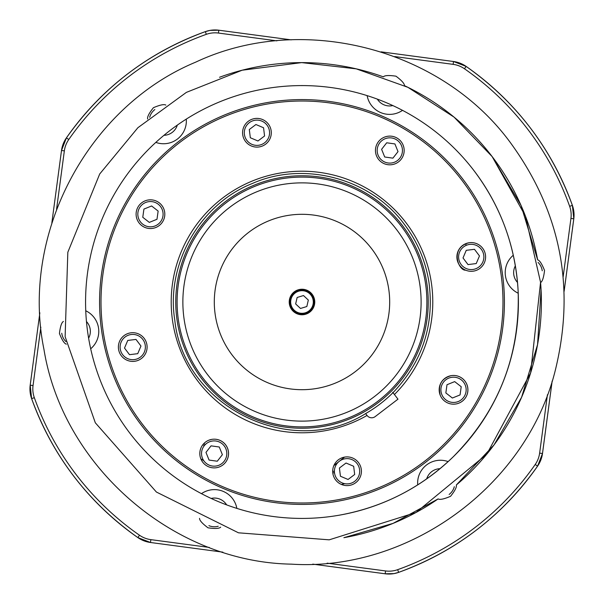 <?xml version="1.0" encoding="UTF-8"?>
<svg xmlns="http://www.w3.org/2000/svg" width="604" height="604" viewBox="0 0 604 604"><rect width="100%" height="100%" fill="white"/><g stroke="black" fill="none" stroke-linecap="round" stroke-linejoin="round"><path stroke-width="0.91" d="M216.685 467.67A14.353 14.353 -100.1 0 0 227.482 448.153A14.353 14.353 79.9 0 1 227.534 448.289M344.733 483.668A186.628 186.628 79.9 0 1 341.358 484.431M203.752 460.678A186.628 186.628 79.9 0 1 200.83 458.829M424.076 461.66A200.981 200.981 79.9 0 1 142.333 424.084A200.981 200.981 79.9 0 1 179.917 142.34A200.981 200.981 79.9 0 1 461.652 179.924A200.981 200.981 79.9 0 1 424.076 461.66M349.557 485.389A14.353 14.353 -100.1 0 0 352.653 458.036A14.353 14.353 -100.1 0 0 333.831 465.646A14.353 14.353 -100.1 0 0 341.441 484.468A14.353 14.353 -100.1 0 0 360.263 476.858A14.353 14.353 -100.1 0 0 344.537 457.115L333.831 465.646A14.353 14.353 -100.1 0 0 341.441 484.468M341.743 457.915A14.353 14.353 -100.1 0 0 340.686 458.383M135.258 361.192A14.353 14.353 -100.1 0 0 143.971 338.112A14.353 14.353 -100.1 0 0 130.23 332.917M259.456 146.885A14.353 14.353 -100.1 0 0 271.075 130.238A14.353 14.353 -100.1 0 0 254.427 118.618M473.755 271.083A14.353 14.353 -100.1 0 0 485.374 254.435A14.353 14.353 -100.1 0 0 458.028 251.339A14.353 14.353 -100.1 0 0 465.639 270.162A14.353 14.353 -100.1 0 0 482.468 248.002A14.353 14.353 -100.1 0 0 468.734 242.816C449.504 248.055 458.632 270.985 465.639 270.162A14.353 14.353 -100.1 0 1 458.028 251.339M392.328 164.598A14.353 14.353 -100.1 0 0 403.948 147.957A14.353 14.353 -100.1 0 0 387.3 136.33M152.971 228.312A14.353 14.353 -100.1 0 0 164.258 210.215A14.353 14.353 -100.1 0 0 147.942 200.045M227.482 448.153A14.353 14.353 -100.1 0 0 208.788 440.225A14.353 14.353 -100.1 0 0 200.86 458.919A14.353 14.353 -100.1 0 0 219.554 466.847A14.353 14.353 -100.1 0 0 211.657 439.402L208.788 440.225M456.043 403.955A14.353 14.353 -100.1 0 0 467.662 387.307A14.353 14.353 -100.1 0 0 448.145 376.511A14.353 14.353 -100.1 0 0 440.218 395.205A14.353 14.353 -100.1 0 0 458.912 403.132A14.353 14.353 -100.1 0 0 451.014 375.688C441.418 378.549 437.817 385.05 440.218 395.205M337.417 501.297A202.423 202.423 79.9 0 1 179.041 141.2A202.423 202.423 79.9 0 1 266.568 102.703M87.414 330.169A11.484 11.484 -100.1 0 0 87.338 329.603M86.455 321.532A14.353 14.353 79.9 0 1 88.622 338.187M65.889 341.562A14.353 14.353 79.9 0 1 61.751 333.212M211.143 498.428A14.353 14.353 79.9 0 1 226.643 504.884M218.21 526.25A14.353 14.353 79.9 0 1 208.901 525.661M426.681 478.889A14.353 14.353 79.9 0 1 440.014 468.696M454.306 486.681A14.353 14.353 79.9 0 1 449.142 494.45M517.522 282.461A14.353 14.353 79.9 0 1 515.363 265.82M538.081 262.423A14.353 14.353 79.9 0 1 542.233 270.788M392.834 105.572A14.353 14.353 79.9 0 1 377.341 99.124M177.304 125.111A14.353 14.353 79.9 0 1 163.971 135.311M149.671 117.319A14.353 14.353 79.9 0 1 154.843 109.55M219.524 77.267A239.388 239.388 79.9 0 1 383.298 76.844C384.725 75.372 388.953 75.153 395.975 76.187C401.66 80.438 404.484 83.594 404.446 85.647A239.388 239.388 79.9 0 1 537.635 259.833C539.629 260.339 541.931 263.895 544.544 270.486C543.706 277.538 542.384 281.562 540.588 282.559A239.388 239.388 79.9 0 1 456.33 484.989C456.888 486.967 454.963 490.742 450.554 496.299C444.031 499.1 439.893 499.969 438.126 498.912A239.388 239.388 79.9 0 1 343.88 537.696L393.091 523.374L438.126 498.912M540.588 282.559L541.063 289.769L537.545 344.665L521.584 397.311L494.034 444.921L456.33 484.989M220.687 527.156C219.252 528.628 215.024 528.847 208.002 527.813C202.325 523.562 199.494 520.406 199.531 518.353M66.349 344.167C64.356 343.661 62.053 340.112 59.441 333.514C60.279 326.47 61.6 322.445 63.397 321.449M367.134 95.621A22.793 22.793 -100.1 0 0 402.513 110.351A22.793 22.793 79.9 0 1 393.551 114.035L393.551 114.035M513.294 255.228A22.793 22.793 -100.1 0 0 518.232 293.234M436.435 460.603L436.435 460.603A22.793 22.793 79.9 0 1 448.153 461.607A22.793 22.793 -100.1 0 0 417.704 484.884M210.434 489.965L210.434 489.965A22.793 22.793 79.9 0 1 236.851 508.387A22.793 22.793 -100.1 0 0 201.464 493.657M98.588 328.425A22.793 22.793 -100.1 0 0 85.745 310.766A22.793 22.793 79.9 0 1 90.691 348.78A22.793 22.793 -100.1 0 0 98.588 328.425M147.648 119.011C147.089 117.033 149.014 113.265 153.424 107.701C159.947 104.907 164.092 104.039 165.851 105.096M155.832 142.393A22.793 22.793 -100.1 0 0 186.281 119.116A22.793 22.793 79.9 0 1 167.55 143.397L167.55 143.397M473.906 170.547A216.421 216.421 79.9 0 1 339.863 515.084A216.421 216.421 79.9 0 1 199.411 111.438A216.421 216.421 79.9 0 1 473.906 170.547C500.799 206.213 515.537 246.349 518.126 290.939C520.248 355.529 498.61 410.818 453.219 456.813C421.275 487.602 383.487 507.028 339.863 515.084M205.352 31.634A287.119 287.119 -100.1 0 0 66.41 137.878A28.713 28.713 -100.1 0 0 61.502 150.494L51.846 222.891L61.502 150.494L66.41 137.878L68.765 139.516A284.25 284.25 79.9 0 1 206.319 34.337L205.352 31.634L209.996 30.396A28.713 28.713 -100.1 0 0 205.352 31.634C148.003 52.608 101.683 88.025 66.41 137.878A28.713 28.713 -100.1 0 0 61.502 150.494L64.349 150.872A25.844 25.844 79.9 0 1 68.765 139.516M291.204 39.864L218.814 30.208A28.713 28.713 -100.1 0 0 209.996 30.396L210.011 30.396A28.713 28.713 79.9 0 1 218.829 30.208L291.234 39.864L218.829 30.208A28.713 28.713 -100.1 0 0 210.003 30.396L218.829 30.208L291.234 39.864M564.128 291.234L573.785 218.822A28.713 28.713 -100.1 0 0 572.365 205.368A287.119 287.119 -100.1 0 0 466.122 66.417A28.713 28.713 -100.1 0 0 453.506 61.51L381.101 51.853M547.428 394.714L539.636 453.128A25.844 25.844 79.9 0 1 535.22 464.484A284.25 284.25 79.9 0 1 397.666 569.67A25.844 25.844 79.9 0 1 385.548 570.946L385.171 573.792L312.751 564.136L385.171 573.792A28.713 28.713 -100.1 0 0 398.632 572.373A287.119 287.119 -100.1 0 0 537.583 466.129A28.713 28.713 -100.1 0 0 542.483 453.513L552.131 381.132M150.479 542.49L222.876 552.147L150.479 542.49A28.713 28.713 -100.1 0 1 137.863 537.59A28.713 28.713 -100.1 0 0 150.479 542.49L150.864 539.644A25.844 25.844 79.9 0 1 139.509 535.235L137.863 537.59L150.479 542.49M139.509 535.235A284.25 284.25 79.9 0 1 34.33 397.674A25.844 25.844 79.9 0 1 33.046 385.556L30.2 385.178L39.849 312.812L30.2 385.178A28.713 28.713 -100.1 0 0 31.619 398.64A287.119 287.119 -100.1 0 0 137.863 537.59A287.119 287.119 -100.1 0 1 31.619 398.64C52.601 455.99 88.018 502.309 137.863 537.59M462.792 179.048A202.423 202.423 79.9 0 1 424.944 462.8A202.423 202.423 79.9 0 1 141.193 424.952A202.423 202.423 79.9 0 1 179.041 141.2A202.423 202.423 79.9 0 1 462.792 179.048M348.055 479.478L340.429 476.239L339.418 468.017L346.032 463.026L353.665 466.265L354.676 474.487L348.055 479.478L340.429 476.239L339.418 468.017L346.032 463.026M119.524 341.449A14.353 14.353 -100.1 0 0 127.134 360.271A14.353 14.353 -100.1 0 0 145.957 352.661A14.353 14.353 -100.1 0 0 138.346 333.838A14.353 14.353 -100.1 0 0 119.524 341.449M127.754 340.437L124.515 348.063L127.754 340.437L135.983 339.425L140.966 346.039L137.735 353.672L129.505 354.684L124.515 348.063L129.505 354.684L137.735 353.672M262.544 119.532A14.353 14.353 -100.1 0 0 243.722 127.142A14.353 14.353 -100.1 0 0 251.332 145.964A14.353 14.353 -100.1 0 0 270.154 138.354A14.353 14.353 -100.1 0 0 262.544 119.532A14.353 14.353 -100.1 0 1 270.154 138.354M255.93 124.522L263.555 127.761L264.567 135.991L257.953 140.981L250.32 137.742L249.309 129.513L255.93 124.522L249.309 129.513L250.32 137.742L257.953 140.981M479.47 255.937L476.231 263.563L468.009 264.582L463.019 257.961L466.25 250.328L474.48 249.316L479.47 255.937M466.25 250.328L463.019 257.961L468.009 264.582L476.231 263.563M397.666 569.67L398.632 572.373A28.713 28.713 79.9 0 1 394.004 573.604L394.004 573.604A28.713 28.713 -100.1 0 0 398.64 572.365A287.119 287.119 -100.1 0 0 537.59 466.122A287.119 287.119 79.9 0 1 398.648 572.365L394.004 573.604L385.171 573.792M464.476 68.773A284.25 284.25 79.9 0 1 569.655 206.334A25.844 25.844 79.9 0 1 570.939 218.444L573.785 218.822L564.128 291.317L573.8 218.822A28.713 28.713 -100.1 0 0 572.373 205.36A28.713 28.713 79.9 0 1 573.8 218.822A28.713 28.713 -100.1 0 0 572.365 205.368A287.119 287.119 -100.1 0 0 466.129 66.41A287.119 287.119 79.9 0 1 572.381 205.36A287.119 287.119 -100.1 0 0 466.122 66.417A28.713 28.713 -100.1 0 0 453.513 61.51A28.713 28.713 79.9 0 1 466.137 66.41A28.713 28.713 -100.1 0 0 453.506 61.51L453.121 64.356A25.844 25.844 79.9 0 1 464.476 68.773L466.122 66.417A287.119 287.119 79.9 0 1 572.381 205.36A28.713 28.713 79.9 0 1 573.8 218.822L564.128 291.317M552.162 381.048L542.498 453.506A28.713 28.713 79.9 0 1 537.59 466.122A28.713 28.713 -100.1 0 0 542.498 453.506L552.162 381.056L542.498 453.506A28.713 28.713 79.9 0 1 537.59 466.122A28.713 28.713 -100.1 0 0 542.483 453.513L539.636 453.128M381.079 51.846L453.521 61.51A28.713 28.713 79.9 0 1 466.137 66.41C515.982 101.691 551.399 148.01 572.381 205.36L573.8 218.822M203.842 443.57A172.276 172.276 -100.1 0 0 205.284 444.559A172.276 172.276 -100.1 0 1 203.842 443.57A172.276 172.276 -100.1 0 0 205.277 444.559M332.691 471.52A172.276 172.276 -100.1 0 0 334.412 471.196M334.488 472.645A173.71 173.71 79.9 0 1 332.789 472.955A173.71 173.71 -100.1 0 0 334.488 472.645M465.646 243.729A173.71 173.71 79.9 0 1 466.22 245.36M202.891 444.665A173.71 173.71 -100.1 0 0 204.311 445.639M381.607 149.316L384.71 157.002L392.917 158.15L384.71 157.002L381.607 149.316L386.703 142.786L381.607 149.316M386.703 142.786L394.918 143.933L398.021 151.619L392.917 158.15M403.125 145.088A14.353 14.353 -100.1 0 0 384.431 137.153A14.353 14.353 -100.1 0 0 376.503 155.847A14.353 14.353 -100.1 0 0 395.197 163.775A14.353 14.353 -100.1 0 0 403.125 145.088M142.77 217.289L149.309 222.385L142.77 217.289L143.926 209.082L142.77 217.289M151.612 205.972L143.926 209.082L151.612 205.972L158.142 211.075L156.987 219.282L149.309 222.385M145.073 200.868A14.353 14.353 -100.1 0 0 137.146 219.562A14.353 14.353 -100.1 0 0 155.84 227.489A14.353 14.353 -100.1 0 0 163.767 208.803A14.353 14.353 -100.1 0 0 145.073 200.868M209.075 460.067L217.281 461.222L209.067 460.067L205.964 452.388L209.075 460.067M211.068 445.85L205.964 452.388L211.068 445.85L219.275 447.005L222.378 454.691L217.281 461.222M454.676 381.615L446.998 384.718L445.843 392.932L452.373 398.028L445.843 392.932L446.998 384.718L454.676 381.615L461.214 386.719L460.059 394.925L452.373 398.028M299.758 289.437A12.759 12.759 79.9 0 1 309.739 312.14A12.759 12.759 79.9 0 1 304.22 314.571M294.118 291.959A12.759 12.759 -100.1 0 0 291.943 309.875A12.759 12.759 -100.1 0 0 309.86 312.049A12.759 12.759 -100.1 0 0 312.034 294.133A12.759 12.759 -100.1 0 0 294.118 291.959M309.716 293.733A11.317 11.317 79.9 0 1 305.284 312.827A11.317 11.317 79.9 0 1 290.969 299.441A11.317 11.317 79.9 0 1 309.716 293.733M306.832 306.53L300.49 308.463L295.643 303.933L297.145 297.47L303.487 295.545L308.334 300.075L306.832 306.53M310.207 293.212A12.035 12.035 -100.1 0 0 293.197 293.786A12.035 12.035 -100.1 0 0 293.771 310.788A12.035 12.035 -100.1 0 0 310.781 310.222A12.035 12.035 -100.1 0 0 310.207 293.212M303.487 295.545L297.145 297.47L295.643 303.933L300.49 308.463M365.647 413.612C291.596 459.901 183.586 406.975 174.79 320.097C165.692 264.25 199.758 204.182 252.306 183.51C303.88 160.521 370.599 178.331 404.061 223.956C417.1 241.139 425.367 260.377 428.863 281.66C434.631 324.393 422.687 361.396 393.015 392.683L394.427 394.525A130.781 130.781 79.9 0 0 346.885 179.162A130.781 130.781 79.9 0 0 171.679 313.129A130.781 130.781 79.9 0 0 367.051 415.454M392.993 392.653L397.976 399.169L375.167 416.609A5.746 5.746 79.9 0 1 367.119 415.537L365.624 413.581A128.448 128.448 -100.1 0 0 392.993 392.653L392.721 392.298M206.319 34.337A25.844 25.844 79.9 0 1 218.437 33.054L218.814 30.208M218.437 33.054L276.874 40.846M394.676 56.565L453.121 64.356M569.655 206.334L572.365 205.368M570.939 218.444L563.139 276.889M535.22 464.484L537.583 466.129C502.317 515.975 455.997 551.392 398.648 572.365M385.548 570.946L327.104 563.154M209.294 547.435L150.864 539.644M34.33 397.674L31.619 398.64A28.713 28.713 -100.1 0 1 30.2 385.178L31.619 398.64M33.046 385.556L40.838 327.157M56.557 209.309L64.349 150.872M335.416 466.318A12.631 12.631 79.9 0 1 351.981 459.621A12.631 12.631 79.9 0 1 358.678 476.186A12.631 12.631 79.9 0 1 342.113 482.883A12.631 12.631 79.9 0 1 335.416 466.318M145.957 352.661A14.353 14.353 -100.1 0 0 138.346 333.838M137.674 335.424A12.631 12.631 79.9 0 1 144.371 351.989A12.631 12.631 79.9 0 1 127.806 358.685A12.631 12.631 79.9 0 1 121.11 342.121A12.631 12.631 79.9 0 1 137.674 335.424M268.569 137.682A12.631 12.631 79.9 0 1 252.004 144.379A12.631 12.631 79.9 0 1 245.307 127.814A12.631 12.631 79.9 0 1 261.872 121.125A12.631 12.631 79.9 0 1 268.569 137.682M466.311 268.576A12.631 12.631 79.9 0 1 459.614 252.011A12.631 12.631 79.9 0 1 476.179 245.315A12.631 12.631 79.9 0 1 482.875 261.879A12.631 12.631 79.9 0 1 466.311 268.576M401.524 145.73A12.631 12.631 79.9 0 1 394.548 162.182A12.631 12.631 79.9 0 1 378.104 155.198A12.631 12.631 79.9 0 1 385.08 138.754A12.631 12.631 79.9 0 1 401.524 145.73M145.723 202.468A12.631 12.631 79.9 0 1 162.166 209.445A12.631 12.631 79.9 0 1 155.19 225.896A12.631 12.631 79.9 0 1 138.746 218.912A12.631 12.631 79.9 0 1 145.723 202.468M202.461 458.27A12.631 12.631 79.9 0 1 209.437 441.826A12.631 12.631 79.9 0 1 225.881 448.802A12.631 12.631 79.9 0 1 218.905 465.246A12.631 12.631 79.9 0 1 202.461 458.27M458.262 401.532A12.631 12.631 79.9 0 1 441.818 394.555A12.631 12.631 79.9 0 1 448.795 378.112A12.631 12.631 79.9 0 1 465.239 385.088A12.631 12.631 79.9 0 1 458.262 401.532M229.633 207.368A119.124 119.124 79.9 0 1 396.624 229.648A119.124 119.124 79.9 0 1 374.344 396.632A119.124 119.124 79.9 0 1 207.361 374.359A119.124 119.124 79.9 0 1 229.633 207.368M371.656 248.735A87.693 87.693 79.9 0 1 355.258 371.664A87.693 87.693 79.9 0 1 232.329 355.265A87.693 87.693 79.9 0 1 248.727 232.336A87.693 87.693 79.9 0 1 371.656 248.735M226.13 202.785A124.9 124.9 79.9 0 1 401.215 226.138A124.9 124.9 79.9 0 1 377.855 401.222A124.9 124.9 79.9 0 1 202.77 377.862A124.9 124.9 79.9 0 1 226.13 202.785M225.315 201.713A126.244 126.244 -100.1 0 0 201.706 378.685A126.244 126.244 -100.1 0 0 378.67 402.287A126.244 126.244 -100.1 0 0 402.279 225.322A126.244 126.244 -100.1 0 0 225.315 201.713M510.403 142.642C441.086 47.943 301.615 12.216 195.688 62.152C87.557 107.089 20.347 234.405 43.949 349.369C62.854 466.454 173.069 562.188 291.37 564.144C409.444 571.761 527.043 485.254 555.355 370.086C575.604 287.308 560.618 211.498 510.403 142.642M492.154 156.595L525.374 215.953L540.557 282.264L530.606 372.97L486.749 454.223L416.02 512.486L329.21 539.833L238.474 532.811L156.406 492.041L95.319 422.792L65.126 336.685L67.829 252.238L99.698 173.997L137.893 127.708L186.387 92.374L242.151 70.215L301.675 62.612L356.217 68.841L407.911 87.323L454.027 117.1L492.154 156.595L521.063 205.496L537.635 259.833M542.498 453.506L537.59 466.122M453.521 61.51L466.137 66.41"/></g></svg>
